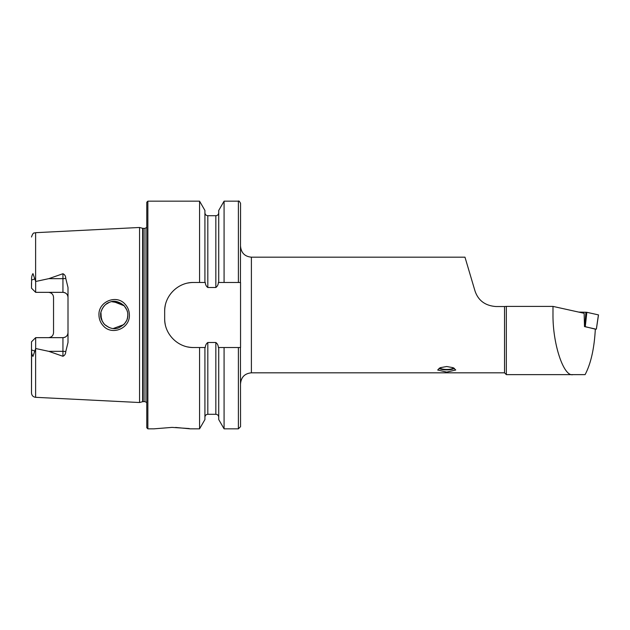<?xml version="1.0" encoding="UTF-8"?>
<svg xmlns="http://www.w3.org/2000/svg" width="630" height="630" viewBox="0 0 630 630"><rect width="100%" height="100%" fill="white"/><g stroke="black" fill="none" stroke-linecap="round" stroke-linejoin="round"><path stroke-width="0.94" d="M124.96 304.07C127.827 307.109 129.3 310.755 129.378 315C130.032 328.293 112.187 335.861 103.407 325.97C100.524 322.914 99.036 319.252 98.957 315C98.272 301.652 116.29 294.147 124.96 304.07M127.748 313.748L127.803 315C127.992 311.913 126.677 308.724 123.866 305.448C118.613 301.266 113.833 300.219 109.518 302.305C104.044 303.621 99.871 312.11 100.706 315C100.312 317.544 101.635 320.733 104.667 324.576C109.636 328.537 114.251 329.632 118.535 327.86C124.897 324.686 127.992 320.394 127.803 315L127.512 317.811M446.717 366.518L440.323 367.676L437.677 369.991L446.717 372.109L455.75 369.991L453.104 367.676L446.717 366.518M573.048 374.63L585.097 374.63C590.877 363.691 594.295 348.484 595.334 329.002L584.498 326.6L584.144 313.291L552.99 306.4L552.983 315C552.793 344.5 563.826 377.291 573.048 374.63L506.339 374.63L506.339 306.4L504.535 306.526L504.535 372.818L251.394 372.818L251.394 257.182C244.81 256.536 241.195 252.921 240.55 246.338M172.077 427.392L154.004 428.833L172.077 427.392C195.394 428.959 195.379 428.959 172.077 427.392M65.748 278.365A5.056 1.733 0 0 1 62.937 278.657L62.937 292.344C66.063 292.69 67.749 294.375 68.001 297.399A5.056 5.056 0 0 0 62.937 292.344L35.658 292.344L35.658 281.484L48.794 278.657L62.937 273.727C64.764 274.586 65.701 276.129 65.748 278.365L68.001 287.485L68.001 342.515L65.748 351.635A5.056 1.733 0 0 0 62.937 351.343L62.937 356.273C64.764 355.414 65.701 353.871 65.748 351.635M124.33 324.064L126.638 320.505M100.934 312.496L101.359 319.158M113.274 328.514L123.827 324.592M127.567 317.512L127.016 319.552M109.147 327.553L104.667 324.576M104.336 324.23L103.029 322.591M102.288 321.355L100.713 315.457M139.553 315L139.553 227.477L142.648 228.304L142.648 401.696L139.553 402.523L139.553 315M146.774 315L146.774 202.254L147.861 201.167L147.861 428.833L146.774 427.746L146.774 223.485M224.083 282.476L218.374 282.476C218.264 284.634 217.413 286.311 215.838 287.5L207.813 287.5C206.23 286.311 205.388 284.634 205.278 282.476L193.575 282.476C178.022 282.177 164.351 295.809 164.666 311.385L164.666 318.615C164.359 334.128 177.959 347.823 193.575 347.524L205.278 347.524C205.396 345.35 206.238 343.673 207.813 342.5L215.838 342.5C217.413 343.681 218.256 345.358 218.374 347.524L240.55 347.524L240.55 282.476L224.083 282.476L224.083 201.167L238.384 201.167C238.746 200.553 239.471 201.277 240.55 203.34L240.55 229.422M199.568 282.476L199.568 201.167L147.861 201.167M68.001 332.601A5.056 5.056 0 0 1 62.937 337.656C66.063 337.31 67.749 335.625 68.001 332.601A5.056 5.056 0 0 1 62.937 337.656L35.658 337.656L35.658 348.516L48.794 351.343L62.937 356.273M48.486 292.344C51.613 292.698 53.298 294.383 53.542 297.399L53.542 332.601C53.298 335.617 51.613 337.302 48.486 337.656A5.056 5.056 0 0 0 52.101 336.136A5.056 5.056 0 0 1 48.486 337.656M35.658 292.344L31.5 288.186L31.61 280.035C31.405 277.546 31.854 275.397 32.965 273.585L35.658 281.484M251.394 257.182L464.979 257.182L474.933 290.745C478.115 300.439 485.1 305.7 495.873 306.526L504.535 306.526M552.99 306.4L506.339 306.4M510.552 374.63L506.339 374.63L504.535 372.818M35.658 337.656L31.5 341.814L31.5 392.986L31.61 349.965C31.405 352.454 31.854 354.603 32.965 356.415L35.658 348.516M31.5 341.814L31.5 347.217M31.5 282.783L31.5 288.186M240.447 282.476L240.55 203.34M218.728 282.476L218.728 210.444L224.083 201.167M204.923 282.476L204.923 210.444L199.568 201.167M238.384 347.524L238.384 428.833L240.55 426.66L240.447 347.524M238.384 428.833L224.083 428.833L224.083 347.524M224.083 428.833L218.728 419.556L218.728 347.524M199.568 347.524L199.568 428.833L204.923 419.556L204.923 347.524M199.568 428.833L190.142 428.833L175.589 427.447M120.889 303.188L111.699 301.691M109.132 302.455L105.801 304.408M104.304 305.802L103.029 307.409M102.399 308.432L101.139 311.598M113.258 301.486L124.212 305.81L126.819 309.921M127.41 311.755L126.898 310.118M193.575 282.476A28.909 28.909 0 0 0 187.913 283.035M165.225 305.7A28.909 28.909 0 0 0 164.666 311.385M164.666 318.615A28.909 28.909 0 0 0 165.225 324.269M187.882 346.957A28.909 28.909 0 0 0 193.575 347.524M51.353 293.233A5.056 5.056 0 0 1 52.101 293.863M584.742 326.655L585.908 312.244L586.845 312.307L598.5 314.905L596.374 329.136M578.671 312.086L585.908 312.244M586.845 312.307L585.27 326.679L595.326 329.151M595.901 329.159L596.35 329.128L598.429 314.874M454.435 368.361A8.529 2.638 0 0 1 449.348 369.747A8.529 2.638 0 0 1 438.992 368.361M453.616 367.904A7.229 2.236 0 0 1 448.946 369.361A7.229 2.236 0 0 1 439.819 367.904M143.207 228.375L144.971 228.375L144.971 401.625L143.207 401.625L143.207 228.375L142.648 228.304M35.619 281.397L35.619 232.683L139.553 227.477M139.553 402.523L35.619 397.317L35.619 348.603M238.384 282.476L238.384 201.167M218.728 417.178C218.555 415.422 217.594 414.461 215.838 414.288L215.838 342.5M215.838 287.5L215.838 215.712C217.594 215.539 218.555 214.578 218.728 212.822M207.813 287.5L207.813 215.712C206.057 215.539 205.096 214.578 204.923 212.822M215.838 414.288L207.813 414.288L207.813 342.5M48.794 278.657L62.937 278.657L62.937 273.727M34.894 278.917L31.61 280.035M62.937 337.656L62.937 351.343L48.794 351.343M34.894 351.083L31.61 349.965M143.207 401.625L142.648 401.696M144.971 401.625L146.774 402.594M251.394 372.818C244.81 373.464 241.195 377.079 240.55 383.662M35.619 397.317C33.099 396.963 31.728 395.522 31.5 392.986M35.619 232.683C34.382 233.549 33.437 231.249 31.5 237.014M215.838 215.712L207.813 215.712M207.813 414.288C206.057 414.461 205.096 415.422 204.923 417.178M154.004 428.833L147.861 428.833M144.971 228.375L146.774 227.406"/></g></svg>
